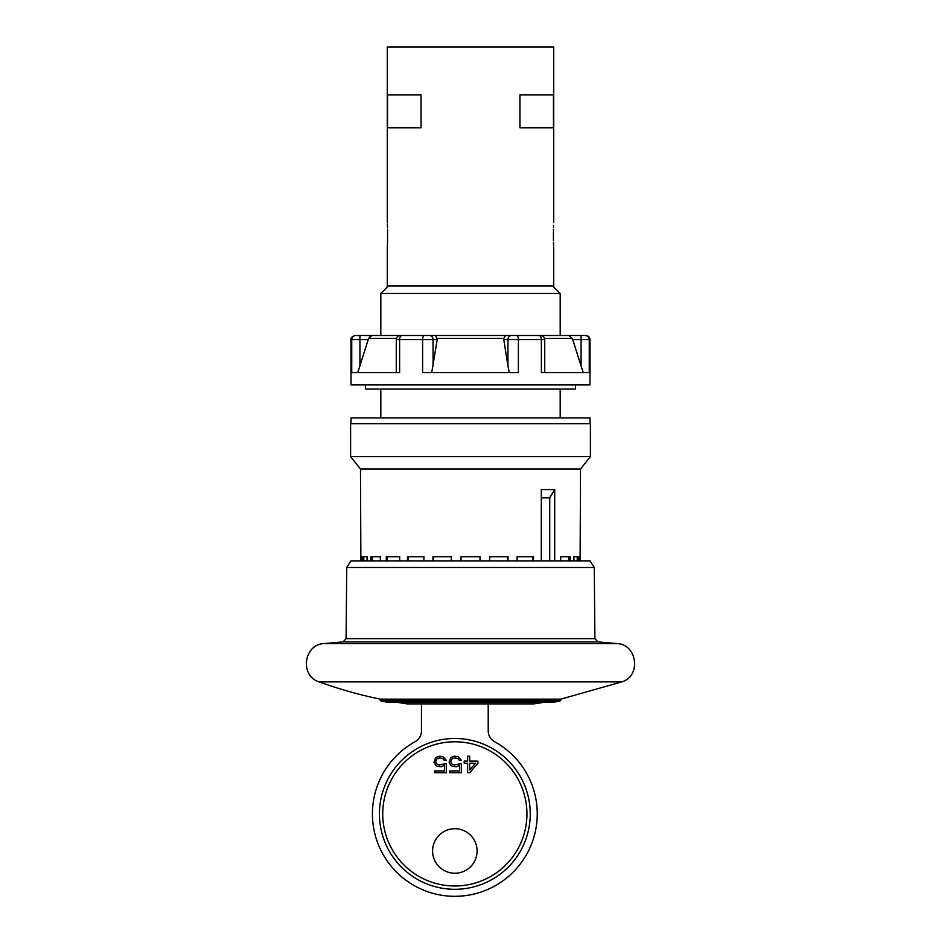 <?xml version="1.0" encoding="UTF-8"?>
<svg xmlns="http://www.w3.org/2000/svg" width="941" height="941" viewBox="0 0 941 941"><rect width="100%" height="100%" fill="white"/><g stroke="black" fill="none" stroke-linecap="round" stroke-linejoin="round"><path stroke-width="1.41" d="M532.688 556.766L532.688 560.895M533.512 560.895L533.512 556.766L517.103 556.766L517.103 560.895M541.31 560.895L541.31 489.602L554.708 489.602L554.708 560.895M479.981 560.895L479.981 556.766L461.019 556.766L461.019 560.895M580.115 560.895L580.515 469.006L360.485 469.006L360.885 560.895M407.488 560.895L407.488 556.766L423.897 556.766L423.897 560.895M386.292 560.895L386.292 556.766L399.69 556.766L399.69 560.895M370.836 560.895L370.836 556.766L380.317 556.766L380.317 560.895M362.167 560.895L362.167 556.766L367.072 556.766L367.072 560.895M432.978 560.895L432.978 556.766L451.28 556.766L451.28 560.895M489.72 560.895L489.72 556.766L508.022 556.766L508.022 560.895M560.683 560.895L560.683 556.766L570.164 556.766L570.164 560.895M573.928 560.895L573.928 556.766L578.833 556.766L578.833 560.895M577.233 556.766L577.233 560.895M568.729 556.766L568.729 560.895M507.599 556.766L507.599 560.895M433.401 556.766L433.401 560.895M408.312 556.766L408.312 560.895M387.457 556.766L387.457 560.895M372.271 556.766L372.271 560.895M363.767 556.766L363.767 560.895M580.515 469.006L590.407 456.644L350.593 456.644L360.485 469.006M350.593 456.644L350.593 423.673L590.407 423.673L590.407 456.644M351.005 423.673L351.005 417.91L589.995 417.91L589.995 423.673M553.731 287.087L560.189 293.463L560.189 335.49L380.811 335.49L380.811 293.463L387.269 287.087L387.269 286.04L553.731 286.04L553.731 287.087L560.189 293.463L380.811 293.463L387.269 287.087M380.811 389.056L380.811 417.91M560.189 389.056L560.189 417.91M560.189 335.49L581.067 335.49L581.067 365.884L572.74 339.619L589.995 339.619L589.995 384.94L351.005 384.94L351.005 339.619L359.933 339.619L359.933 335.49L355.839 335.49L435.471 335.49L437.224 339.619L437.236 338.384L503.764 338.384L503.776 339.619L503.764 338.384L503.776 339.619L507.94 339.619L507.94 365.884L509.281 372.577M503.764 338.384L505.529 335.49L569.117 335.49L572.74 339.619M581.067 335.49L585.161 335.49A4.117 4.093 90 0 1 589.254 339.619L589.254 372.577L541.381 372.577L541.381 339.619L544.733 339.619C544.486 337.113 543.11 335.737 540.605 335.49M355.839 335.49L355.122 335.49L355.839 335.49A4.117 4.093 90 0 0 351.746 339.619L351.746 372.577L399.619 372.577L399.619 339.619L422.615 339.619L422.615 372.577L518.385 372.577L518.385 339.619L541.381 339.619A4.117 2.447 90 0 0 538.934 335.49M387.269 222.594L387.269 47.05L553.731 47.05L553.731 222.594M387.563 229.216L387.563 229.592C387.233 220.559 387.233 220.559 387.563 229.592L387.563 240.331C387.233 249.341 387.233 249.341 387.563 240.308M387.374 224.123L387.48 225.922M387.48 225.958L387.527 227.44M387.539 242.166L387.504 243.26M387.48 243.942L387.445 244.601M421.05 94.853L421.05 127.811L387.527 127.811L387.527 94.853L421.05 94.853M553.437 229.569L553.437 229.592C553.767 220.559 553.767 220.559 553.437 229.592L553.437 240.308C553.767 249.341 553.767 249.341 553.437 240.308L553.437 240.684M553.461 227.734L553.496 226.64M553.52 225.958L553.555 225.299M553.626 245.777L553.473 242.46M553.473 94.853L553.473 127.811L519.95 127.811L519.95 94.853L553.473 94.853M575.574 384.94L575.574 389.056L365.426 389.056L365.426 384.94M371.883 335.49L368.613 338.384L357.756 372.577M424.273 335.49A4.117 1.647 90 0 0 422.615 339.619L437.224 339.619L437.236 338.384M581.067 365.884L583.244 372.577M431.719 372.577L437.224 339.619M507.94 365.884L503.776 339.619M369.59 336.537L371.777 335.49M554.708 489.602L549.732 497.848L549.732 560.895M541.31 497.848L549.732 497.848M432.589 850.982A22.255 22.255 0 0 1 465.971 831.715A22.255 22.255 0 0 1 465.971 870.249A22.255 22.255 0 0 1 432.589 850.982M421.462 703.88L421.462 730.886A12.362 12.362 0 0 1 415.063 741.72A82.408 82.408 0 0 0 391.362 866.449A82.408 82.408 0 0 0 518.326 866.449A82.408 82.408 0 0 0 494.613 741.72A12.362 12.362 0 0 1 488.214 730.886L488.214 703.88M379.435 813.894A75.409 75.409 0 0 0 492.543 879.2A75.409 75.409 0 0 0 492.543 748.589A75.409 75.409 0 0 0 379.435 813.894M469.677 769.879L469.677 763.222L475.511 763.222L469.677 769.879M382.728 813.894A72.116 72.116 0 0 0 490.896 876.342A72.116 72.116 0 0 0 490.896 751.447A72.116 72.116 0 0 0 382.728 813.894M449.763 772.69L461.431 772.69L461.431 763.574L454.221 764.974L451.821 763.927L450.786 761.822L451.821 759.011L454.221 757.964L457.655 758.317L459.373 760.41L461.431 760.41L457.996 756.564L454.221 756.211L450.786 757.611L449.069 762.175L450.786 765.327L452.503 766.374L456.279 766.727L459.714 765.327L459.714 770.938L449.763 770.938L449.763 772.69M434.648 772.69L446.328 772.69L446.328 763.574L439.118 764.974L436.706 763.927L435.683 761.822L436.706 759.011L439.118 757.964L442.552 758.317L444.27 760.41L446.328 760.41L442.893 756.564L439.118 756.211L435.683 757.611L433.966 762.175L435.683 765.327L437.4 766.374L441.176 766.727L444.611 765.327L444.611 770.938L434.648 770.938L434.648 772.69M467.618 763.222L467.618 772.69L469.677 772.69L477.922 763.222L477.922 761.116L469.677 761.116L469.677 756.211L467.618 756.211L467.618 761.116L464.184 761.116L464.184 763.222L467.618 763.222M533.853 703.88A444.987 444.987 0 0 0 544.004 702.292L533.853 703.88L407.147 703.88A444.987 444.987 0 0 1 396.996 702.292M346.735 567.482L594.265 567.482L590.089 560.895L350.911 560.895L346.735 567.482L346.088 638.657L594.912 638.657L597.923 641.915L343.077 641.915L324.139 643.573L616.861 643.573C637.316 644.173 641.48 676.038 621.86 681.872L560.742 699.163L380.258 699.163L380.929 700.986L560.071 700.986L560.742 700.175L380.258 700.175M387.527 702.28L553.473 702.28L387.68 702.292L380.929 700.986M553.473 702.28L560.071 700.986M359.933 365.884L359.933 339.619L368.26 339.619M368.613 338.384L396.455 338.384M544.545 338.384L572.387 338.384M396.267 372.577L396.267 339.619L399.619 339.619A4.117 2.447 90 0 1 402.066 335.49M429.496 335.49A4.117 3.564 90 0 1 433.06 339.619L433.06 365.884M511.504 335.49A4.117 3.564 90 0 0 507.94 339.619L518.385 339.619A4.117 1.647 90 0 0 516.727 335.49M621.86 681.872L319.14 681.872A444.987 444.987 0 0 0 380.258 699.163M387.269 247.307L387.269 286.04M553.731 247.307L553.731 286.04M351.005 339.619C350.464 338.101 351.828 336.725 355.122 335.49M396.267 339.619C396.49 337.137 397.867 335.761 400.395 335.49M544.733 372.577L544.733 339.619M589.995 339.619C589.748 337.113 588.384 335.737 585.878 335.49M560.742 699.163L560.742 700.175M319.14 681.872C299.532 676.038 303.684 644.173 324.139 643.573M597.923 641.915L616.861 643.573M343.077 641.915L346.088 638.657M594.265 567.482L594.912 638.657"/></g></svg>
